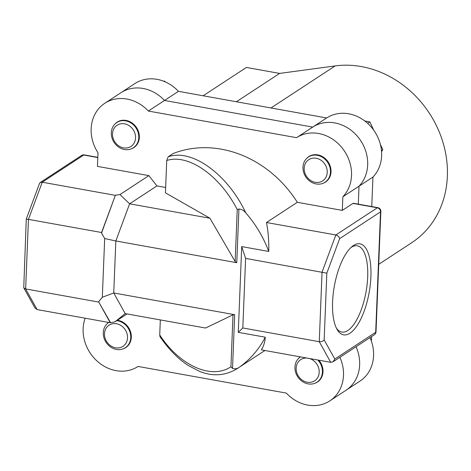 <?xml version="1.0" encoding="UTF-8"?>
<svg xmlns="http://www.w3.org/2000/svg" width="471" height="471" viewBox="0 0 471 471"><rect width="100%" height="100%" fill="white"/><g stroke="black" fill="none" stroke-linecap="round" stroke-linejoin="round"><path stroke-width="0.71" d="M378.725 264.337L411.701 242.742A98.692 85.74 -123.2 0 0 443.382 143.796A98.692 85.74 -123.2 0 0 361.387 66.57A98.692 85.74 -123.2 0 0 335.175 65.916L279.65 73.411L236.383 101.754M203.142 95.778L246.41 67.441L279.65 73.411M127.529 337.842A12.67 11.01 -123.2 0 0 116.49 323.754A12.67 11.01 -123.2 0 0 104.485 333.703A12.67 11.01 -123.2 0 0 115.525 347.792A12.67 11.01 -123.2 0 0 127.529 337.842M116.761 320.657A15.107 13.123 56.8 0 1 130.755 337.577A15.107 13.123 56.8 0 1 125.292 347.751A15.107 13.123 56.8 0 1 110.626 347.015A15.107 13.123 56.8 0 1 103.279 332.644A15.107 13.123 56.8 0 1 108.736 322.47A15.107 13.123 56.8 0 1 108.777 322.447L108.736 322.47M306.845 358.037A12.67 11.01 -123.2 0 0 296.153 368.834A12.67 11.01 -123.2 0 0 307.198 382.234A12.67 11.01 -123.2 0 0 319.155 372.973A12.67 11.01 -123.2 0 0 309.476 358.513M317.825 360.009A15.107 13.123 56.8 0 1 316.971 382.193A15.107 13.123 56.8 0 1 308.116 383.883A15.107 13.123 56.8 0 1 295.564 372.061A15.107 13.123 56.8 0 1 300.416 356.912A15.107 13.123 56.8 0 1 300.451 356.888L300.416 356.912M371.542 336.588L371.36 341.081M304.189 168.212A12.67 11.01 -123.2 0 0 315.229 182.301A12.67 11.01 -123.2 0 0 327.233 172.351A12.67 11.01 -123.2 0 0 316.194 158.262A12.67 11.01 -123.2 0 0 304.189 168.212M330.459 172.086A15.107 13.123 56.8 0 1 325.002 182.259A15.107 13.123 56.8 0 1 310.33 181.518A15.107 13.123 56.8 0 1 302.983 167.152A15.107 13.123 56.8 0 1 308.446 156.978A15.107 13.123 56.8 0 1 323.112 157.714A15.107 13.123 56.8 0 1 330.459 172.086M364.795 120.982L369.847 121.889L367.639 123.337M380.391 144.467L382.829 149.684L381.463 150.573M369.847 121.889L373.721 130.179M382.829 149.684L381.551 151.615M123.555 147.859A12.67 11.01 -123.2 0 0 135.56 137.909A12.67 11.01 -123.2 0 0 124.521 123.82A12.67 11.01 -123.2 0 0 112.516 133.764A12.67 11.01 -123.2 0 0 123.555 147.859M125.622 120.847A15.107 13.123 56.8 0 1 138.174 132.669A15.107 13.123 56.8 0 1 133.322 147.817A15.107 13.123 56.8 0 1 124.474 149.507A15.107 13.123 56.8 0 1 111.921 137.685A15.107 13.123 56.8 0 1 116.767 122.537A15.107 13.123 56.8 0 1 125.622 120.847M163.761 81.259L164.338 81.018L163.89 81.312M164.338 81.018L165.621 82.048M85.133 318.196A37.774 32.811 -123.2 0 0 116.031 370.642A37.774 32.811 -123.2 0 0 138.097 366.456L286.291 393.085A37.774 32.811 -123.2 0 0 307.71 405.084A37.774 32.811 -123.2 0 0 329.841 400.856A37.774 32.811 -123.2 0 0 339.897 357.312M356.052 346.733A37.774 32.811 56.8 0 1 345.997 390.276A37.774 32.811 -123.2 0 0 356.052 346.733M349.988 333.185A46.24 17.698 -79.8 0 1 337.089 329.453A46.24 17.698 -79.8 0 1 334.333 286.197A46.24 17.698 -79.8 0 1 351.978 246.61A46.24 17.698 -79.8 0 1 353.509 245.468A46.24 17.698 -79.8 0 1 370.907 276.777A46.24 17.698 -79.8 0 1 349.988 333.185M336.388 328.11A43.803 16.762 100.2 0 0 341.787 332.043A43.803 16.762 100.2 0 0 347.863 330.477A43.803 16.762 100.2 0 0 367.121 284.402A43.803 16.762 100.2 0 0 357.283 245.815A43.803 16.762 100.2 0 0 351.201 247.381A43.803 16.762 100.2 0 0 350.848 247.622M117.367 320.262A15.231 13.229 56.8 0 1 118.05 320.368A15.231 13.229 56.8 0 1 130.702 332.285A15.231 13.229 56.8 0 1 125.816 347.557A15.231 13.229 56.8 0 1 123.243 348.817M318.855 360.197A15.231 13.229 56.8 0 1 317.489 381.999A15.231 13.229 56.8 0 1 314.922 383.259M306.65 158.433A15.231 13.229 56.8 0 1 308.835 156.578A15.231 13.229 56.8 0 1 317.754 154.877A15.231 13.229 56.8 0 1 330.412 166.793A15.231 13.229 56.8 0 1 325.52 182.059A15.231 13.229 56.8 0 1 322.953 183.319M114.977 123.991A15.231 13.229 56.8 0 1 117.155 122.136A15.231 13.229 56.8 0 1 126.081 120.435A15.231 13.229 56.8 0 1 138.733 132.351A15.231 13.229 56.8 0 1 133.846 147.617A15.231 13.229 56.8 0 1 131.274 148.877M245.762 212.863C243.89 210.443 241.605 209.165 238.921 209.03L237.243 209.595C219.763 175.383 188.129 153.375 166.728 160.54L168.176 156.802C191.785 148.3 227.711 174.252 245.762 212.863A108.442 94.206 56.8 0 1 268.741 251.449C269.018 241.299 268.258 231.65 266.468 222.506L335.835 234.97C337.872 235.524 339.144 236.742 339.65 238.626L326.833 273.168L245.609 258.391L241.711 246.592L238.267 332.349L265.297 337.207A108.442 94.206 56.8 0 1 239.574 367.044L264.943 350.506M265.297 337.207C264.973 341.928 263.66 346.144 261.358 349.865L330.724 362.329L319.261 341.705L322.052 272.132L335.835 234.97L377.336 207.793L352.962 203.413L342.311 210.39L297.319 202.306A108.442 94.206 -123.2 0 0 173.299 153.452L168.176 156.802M106.946 323.924A15.231 13.229 56.8 0 1 108.624 322.417M298.62 358.366A15.231 13.229 56.8 0 1 300.304 356.865M342.311 210.39L342.859 196.778A37.774 32.811 -123.2 0 0 342.482 148.353A37.774 32.811 -123.2 0 0 296.553 137.679L148.353 111.05A37.774 32.811 -123.2 0 0 104.809 103.279A37.774 32.811 -123.2 0 0 97.997 152.775L97.45 166.387L148.86 175.624L156.931 185.921L129.613 203.813L209.942 218.244L235.159 261.552L237.243 209.595M165.645 187.487L156.931 185.921M148.353 111.05L164.509 100.464A37.774 32.811 -123.2 0 0 120.965 92.699A37.774 32.811 56.8 0 1 164.509 100.464L312.709 127.099A37.774 32.811 56.8 0 1 358.637 137.773A37.774 32.811 56.8 0 1 359.014 186.192L358.29 204.149L359.014 186.192A37.774 32.811 -123.2 0 0 358.637 137.773A37.774 32.811 -123.2 0 0 312.709 127.099L326.638 117.968A37.774 32.811 56.8 0 1 372.573 128.642A37.774 32.811 56.8 0 1 372.95 177.067L371.76 206.569M296.553 137.679L312.709 127.099L164.509 100.464L178.444 91.339L326.638 117.968M342.859 196.778L372.95 177.067M352.962 203.413A3.656 1.401 -79.8 0 1 353.468 203.278L377.842 207.658A3.656 1.401 100.2 0 0 377.336 207.793A3.656 3.173 56.8 0 1 380.521 211.856L339.65 238.626M209.942 218.244L165.433 192.839L166.728 160.54M237.643 368.387C225.721 375.723 213.092 376.747 199.751 371.46L188.335 365.543C178.244 359.002 168.812 349.423 160.04 336.794L159.722 334.928L160.328 319.915M159.722 334.928C179.604 365.655 211.544 379.938 230.931 366.768L233.015 314.811L205.533 328.034L125.204 313.604L114.842 321.911L110.238 322.712L37.115 309.571L34.966 307.975L23.75 287.787L25.652 288.941L98.78 302.082L110.238 322.712M266.468 222.506L297.319 202.306M110.473 322.558L98.78 302.082M238.267 332.349L242.812 327.963L245.609 258.391M242.812 327.963L319.261 341.705C321.363 341.911 322.994 341.298 324.154 339.874L334.81 359.049L333.009 361.828L330.724 362.329M23.75 287.787L26.276 219.086L39.493 183.455L40.229 182.53L42.231 182.212L115.354 195.353L101.571 232.509L28.448 219.368L25.652 288.941L37.115 309.571M98.798 301.552L102.319 297.248L104.68 238.538L101.553 233.039L115.354 195.353M101.571 232.509L101.553 233.039M115.583 195.2L119.958 194.558L148.86 175.624M127.035 313.933L114.842 321.911M238.921 209.03L236.766 262.7L115.831 240.969L113.746 292.974L234.676 314.705L232.521 368.381C235.159 369.211 237.508 368.764 239.574 367.044M241.711 246.592L268.741 251.449M233.015 314.811L234.676 314.705M102.319 297.248L113.746 292.974L125.204 313.604M119.958 194.558L129.613 203.813L115.831 240.969L104.68 238.538M236.766 262.7L235.159 261.552M26.582 219.215L28.448 219.368L42.231 182.212L83.732 155.03L97.809 157.561M232.521 368.381L230.931 366.768M369.988 337.607A37.774 32.811 56.8 0 1 359.932 381.145L329.841 400.856M104.809 103.279L134.894 83.573A37.774 32.811 56.8 0 1 178.444 91.339M270.966 107.965L335.175 65.916M326.833 273.168L324.154 339.874M334.81 359.049L375.687 332.279L380.521 211.856A3.656 1.148 -177.7 0 0 380.851 211.402A3.656 3.656 0 0 0 377.842 207.658M380.851 211.402L376.011 331.831A3.656 1.148 -177.7 0 1 375.687 332.279A3.656 3.173 56.8 0 1 374.363 334.74L333.009 361.828M81.589 155.442A3.656 3.173 56.8 0 1 83.732 155.03A3.656 1.401 100.2 0 1 84.238 154.9A3.656 3.656 0 0 0 81.589 155.442L40.229 182.53M125.292 347.751L127.146 346.538M316.971 382.193L318.82 380.98M325.002 182.259L326.85 181.047M308.446 156.978L310.295 155.766M133.322 147.817L135.177 146.605M116.767 122.537L118.621 121.324M374.363 334.74A3.656 3.656 0 0 0 376.011 331.831M84.238 154.9L97.815 157.343"/></g></svg>
